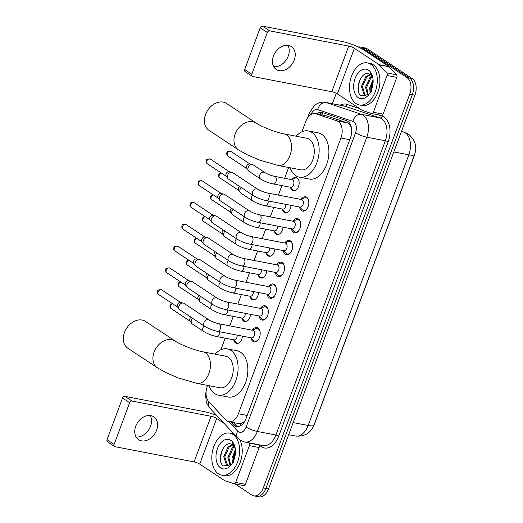 <?xml version="1.0" encoding="UTF-8"?>
<svg xmlns="http://www.w3.org/2000/svg" width="523" height="523" viewBox="0 0 523 523"><rect width="100%" height="100%" fill="white"/><g stroke="black" fill="none" stroke-linecap="round" stroke-linejoin="round"><path stroke-width="0.78" d="M292.076 179.454A6.851 4.341 100.9 0 1 295.998 177.421A6.851 4.341 100.9 0 1 297.044 177.853A6.851 4.341 100.9 0 1 298.764 185.828A6.851 4.341 100.9 0 1 293.41 190.875A6.851 4.341 100.9 0 1 292.364 190.444A6.851 4.341 100.9 0 1 290.52 187.528M291.036 205.369A6.851 4.341 100.9 0 1 285.303 212.671A6.851 4.341 100.9 0 1 284.257 212.24A6.851 4.341 100.9 0 1 282.413 209.324M282.93 227.165A6.851 4.341 100.9 0 1 277.197 234.467A6.851 4.341 100.9 0 1 276.151 234.029A6.851 4.341 100.9 0 1 274.307 231.12M274.823 248.961A6.851 4.341 100.9 0 1 269.09 256.257A6.851 4.341 100.9 0 1 268.044 255.825A6.851 4.341 100.9 0 1 266.2 252.916M266.717 270.757A6.851 4.341 100.9 0 1 260.984 278.053A6.851 4.341 100.9 0 1 259.938 277.621A6.851 4.341 100.9 0 1 258.094 274.712M258.61 292.547A6.851 4.341 100.9 0 1 252.884 299.849A6.851 4.341 100.9 0 1 251.838 299.418A6.851 4.341 100.9 0 1 249.987 296.502M250.504 314.343A6.851 4.341 100.9 0 1 244.777 321.645A6.851 4.341 100.9 0 1 243.731 321.214A6.851 4.341 100.9 0 1 241.888 318.298M242.404 336.139A6.851 4.341 100.9 0 1 236.671 343.441A6.851 4.341 100.9 0 1 235.625 343.003A6.851 4.341 100.9 0 1 233.781 340.094M300.98 199.44A7.289 4.615 100.9 0 1 305.478 196.805A7.289 4.615 100.9 0 1 306.589 197.269A7.289 4.615 100.9 0 1 308.42 205.748A7.289 4.615 100.9 0 1 302.719 211.115A7.289 4.615 100.9 0 1 301.608 210.658A7.289 4.615 100.9 0 1 299.522 207.003M292.873 221.229A7.289 4.615 100.9 0 1 297.371 218.601A7.289 4.615 100.9 0 1 298.483 219.059A7.289 4.615 100.9 0 1 300.313 227.544A7.289 4.615 100.9 0 1 294.619 232.912A7.289 4.615 100.9 0 1 293.508 232.454A7.289 4.615 100.9 0 1 291.416 228.799M284.774 243.025A7.289 4.615 100.9 0 1 289.265 240.397A7.289 4.615 100.9 0 1 290.383 240.855A7.289 4.615 100.9 0 1 292.207 249.34A7.289 4.615 100.9 0 1 286.512 254.708A7.289 4.615 100.9 0 1 285.401 254.25A7.289 4.615 100.9 0 1 283.316 250.595M276.667 264.821A7.289 4.615 100.9 0 1 281.165 262.193A7.289 4.615 100.9 0 1 282.276 262.651A7.289 4.615 100.9 0 1 284.1 271.136A7.289 4.615 100.9 0 1 278.406 276.504A7.289 4.615 100.9 0 1 277.295 276.039A7.289 4.615 100.9 0 1 275.209 272.391M268.561 286.617A7.289 4.615 100.9 0 1 273.058 283.982A7.289 4.615 100.9 0 1 274.17 284.447A7.289 4.615 100.9 0 1 275.994 292.926A7.289 4.615 100.9 0 1 270.299 298.3A7.289 4.615 100.9 0 1 269.188 297.835A7.289 4.615 100.9 0 1 267.103 294.188M260.454 308.413A7.289 4.615 100.9 0 1 264.952 305.778A7.289 4.615 100.9 0 1 266.063 306.243A7.289 4.615 100.9 0 1 267.894 314.722A7.289 4.615 100.9 0 1 262.193 320.096A7.289 4.615 100.9 0 1 261.082 319.631A7.289 4.615 100.9 0 1 258.996 315.977M252.348 330.209A7.289 4.615 100.9 0 1 256.845 327.575A7.289 4.615 100.9 0 1 257.957 328.032A7.289 4.615 100.9 0 1 259.787 336.518A7.289 4.615 100.9 0 1 254.086 341.885A7.289 4.615 100.9 0 1 252.975 341.427A7.289 4.615 100.9 0 1 250.89 337.773M207.598 385.425L207.291 386.249A12.846 8.139 -79.1 0 0 208.84 401.762L225.72 419.871A12.846 8.139 -79.1 0 0 226.884 420.871A12.846 8.139 -79.1 0 0 228.845 421.682A12.846 8.139 -79.1 0 0 238.377 413.778L340.937 138.013A12.846 8.139 -79.1 0 0 336.923 120.859L315.912 113.851A12.846 8.139 -79.1 0 0 315.251 113.681A12.846 8.139 -79.1 0 0 305.72 121.584L301.921 131.796M351.776 130.547L351.136 127.514C350.534 125.102 349.318 123.559 347.494 122.898L326.489 115.89L315.251 113.681M228.845 421.682L239.083 423.65L241.051 423.512L243.221 422.453A4.282 2.713 -79.1 0 0 244.274 422.113M244.967 420.956A12.846 8.139 100.9 0 1 243.221 422.453M313.983 425.042A11.558 7.322 -79.1 0 0 314.807 423.179L414.294 155.664A11.558 7.322 -79.1 0 0 414.987 153.304M288.657 167.478L284.636 178.284M281.91 185.606L278.386 195.086M273.804 207.402L270.28 216.882M265.697 229.198L262.173 238.678M257.597 250.994L254.067 260.474M249.491 272.79L245.967 282.263M241.384 294.58L237.86 304.059M233.278 316.376L229.754 325.855M225.171 338.172L220.869 349.743M358.248 46.965A12.846 8.139 100.9 0 1 360.079 46.992A12.846 8.139 100.9 0 1 362.04 47.802L407.031 77.633L409.633 78.13A12.846 8.139 100.9 0 1 412.346 94.643L265.893 488.443A12.846 8.139 100.9 0 1 256.362 496.347A12.846 8.139 100.9 0 0 265.893 488.443L412.346 94.643A12.846 8.139 100.9 0 0 409.633 78.13L364.642 48.306L409.633 78.13L412.235 78.633A12.846 8.139 100.9 0 1 414.955 95.147L268.502 488.946A12.846 8.139 100.9 0 1 258.963 496.85L253.76 495.85A12.846 8.139 100.9 0 1 251.798 495.039L235.089 483.958M360.079 46.992L362.681 47.495A12.846 8.139 100.9 0 1 364.642 48.306A12.846 8.139 100.9 0 0 362.681 47.495L365.289 47.992A12.846 8.139 100.9 0 1 367.244 48.809L412.235 78.633M230.839 422.061L233.35 424.754A12.846 8.139 -79.1 0 0 234.513 425.748A12.846 8.139 -79.1 0 0 236.474 426.559A12.846 8.139 -79.1 0 0 246.006 418.655L350.469 137.771A12.846 8.139 -79.1 0 0 346.455 120.617L322.292 112.556A12.846 8.139 -79.1 0 0 321.632 112.386A12.846 8.139 -79.1 0 0 316.454 113.909M237.808 426.644A12.846 8.139 100.9 0 1 237.115 426.252A12.846 8.139 100.9 0 1 235.951 425.251L233.441 422.564M407.031 77.633A12.846 8.139 100.9 0 1 409.744 94.14L263.291 487.946A12.846 8.139 100.9 0 1 253.76 495.85M332.393 103.711L336.269 93.29M319.056 114.406A12.846 8.139 100.9 0 1 323.011 112.798M233.036 434.469A21.41 13.559 100.9 0 1 238.403 459.39A21.41 13.559 100.9 0 1 221.674 475.159A21.41 13.559 100.9 0 1 218.405 473.805A21.41 13.559 100.9 0 1 213.038 448.884A21.41 13.559 100.9 0 1 229.767 433.116A21.41 13.559 100.9 0 1 233.036 434.469M239.854 439.935A21.41 13.559 100.9 0 1 239.521 464.084A21.41 13.559 100.9 0 1 224.275 475.662L221.674 475.159M235.252 448.616A10.702 6.779 100.9 0 0 232.63 444.929A10.702 6.779 100.9 0 0 232.552 444.877C224.066 438.49 215.568 461.044 223.426 465.928L231.009 464.757M220.601 467.908A14.984 9.492 100.9 0 1 217.431 448.642A14.984 9.492 100.9 0 1 230.839 440.366A14.984 9.492 100.9 0 1 234.977 447.152A14.984 9.492 100.9 0 1 231.722 464.058A14.984 9.492 100.9 0 1 220.601 467.908M232.807 445.047L229.126 447.113L224.779 456.814L227.387 464.999L228.348 465.503M232.369 444.753L228.093 446.91L223.746 456.618L226.354 464.797L227.825 465.444L231.349 464.398M234.474 446.923L233.258 447.91L228.911 457.612L230.597 464.908M234.082 446.335L232.225 447.708L227.878 457.409L230.009 465.195M235.527 450.238L233.101 457.802A10.702 6.779 100.9 0 1 235.422 450.296M233.101 457.802L233.134 461.652M235.37 449.584L232.009 458.207L232.428 462.96M233.559 460.75A14.984 9.492 100.9 0 1 235.455 450.911M233.559 462.293L235.265 451.009M235.069 447.57L232.33 442.543L235.141 447.93M229.767 433.116L232.369 433.613A21.41 13.559 100.9 0 1 234.121 434.149M235.442 450.591L233.16 457.259M222.491 449.283L220.543 456.782L220.883 461.783M150.238 415.55A13.703 10.251 -56.5 0 1 150.559 426.252A13.703 10.251 -56.5 0 1 136.065 436.934M135.745 426.232A13.703 10.251 123.5 0 0 138.582 439.653A13.703 10.251 123.5 0 0 156.567 430.239A13.703 10.251 123.5 0 0 153.729 416.811A13.703 10.251 123.5 0 0 135.745 426.232M258.63 444.694L258.872 444.962A2.138 1.353 100.9 0 1 259.133 447.544L249.373 445.668L235.69 482.448L245.45 484.331A2.138 1.353 100.9 0 1 243.862 485.645A2.138 1.353 100.9 0 1 243.751 485.619L234.212 483.782M259.133 447.544L245.45 484.331M216.744 415.504A17.128 3.386 20.4 0 0 203.957 411.568L124.892 396.349L131.999 401.056L211.057 416.282A4.282 0.843 -159.6 0 1 216.679 418.478L224.092 423.395M114.57 446.511L107.47 441.798A2.138 1.602 -56.5 0 1 107.025 439.699L114.132 444.413A2.138 1.602 123.5 0 0 114.57 446.511A2.138 1.602 123.5 0 0 115.021 446.688L194.085 461.914A4.282 0.843 -159.6 0 1 199.708 464.11L224.472 480.526A2.138 1.353 -79.1 0 0 224.687 480.63L233.99 483.736A2.138 1.353 -79.1 0 0 234.101 483.768A2.138 1.353 -79.1 0 0 235.69 482.448M131.999 401.056A2.138 1.602 123.5 0 0 129.639 402.71L122.532 398.003L107.025 439.699M122.532 398.003A2.138 1.602 -56.5 0 1 124.892 396.349M129.639 402.71L114.132 444.413M249.373 445.668A2.138 1.353 -79.1 0 0 249.111 443.079L248.87 442.818M370.709 64.27A21.41 13.559 100.9 0 1 376.076 89.191A21.41 13.559 100.9 0 1 359.347 104.966A21.41 13.559 100.9 0 1 356.078 103.613A21.41 13.559 100.9 0 1 350.711 78.692A21.41 13.559 100.9 0 1 367.44 62.917A21.41 13.559 100.9 0 1 370.709 64.27M367.44 62.917L370.049 63.42A21.41 13.559 100.9 0 1 373.311 64.774A21.41 13.559 100.9 0 1 378.678 89.695A21.41 13.559 100.9 0 1 361.949 105.463L359.347 104.966M372.925 78.417A10.702 6.779 100.9 0 0 370.304 74.73A10.702 6.779 100.9 0 0 370.225 74.678C361.746 68.291 353.247 90.845 361.099 95.729L368.689 94.558M358.275 97.709A14.984 9.492 100.9 0 1 355.104 78.443A14.984 9.492 100.9 0 1 368.512 70.174A14.984 9.492 100.9 0 1 372.651 76.953A14.984 9.492 100.9 0 1 369.395 93.865A14.984 9.492 100.9 0 1 358.275 97.709M370.48 74.854L366.8 76.914L362.452 86.615L365.067 94.8L366.022 95.31M370.042 74.56L365.767 76.718L361.419 86.419L364.034 94.604L365.499 95.245L369.029 94.205M372.147 76.731L370.931 77.711L366.59 87.413L368.27 94.709M371.755 76.136L369.898 77.515L365.557 87.217L367.682 94.996M373.206 80.045L370.781 87.603A10.702 6.779 100.9 0 1 373.102 80.104M370.781 87.603L370.814 91.453M373.043 79.385L369.689 88.008L370.101 92.761M371.232 90.551A14.984 9.492 100.9 0 1 373.128 80.712M371.232 92.094L372.938 80.81M372.742 77.378L370.009 72.344L372.814 77.737M373.115 80.392L370.833 87.066M360.17 79.084L358.216 86.589L358.556 91.584M145.564 321.429A16.056 12.016 123.5 0 0 124.487 332.465A16.056 12.016 123.5 0 0 127.821 348.194L157.416 367.819A16.056 12.016 -56.5 0 1 154.089 352.084A16.056 12.016 -56.5 0 1 175.159 341.048L145.564 321.429M203.055 351.848A16.056 10.172 -79.1 0 1 205.506 352.862A16.056 10.172 -79.1 0 1 208.899 373.5A16.056 10.172 -79.1 0 1 196.981 383.379L219.758 387.765A16.056 10.172 -79.1 0 0 232.31 375.939A16.056 10.172 -79.1 0 0 228.283 357.248A16.056 10.172 -79.1 0 0 225.831 356.228L203.055 351.848C195.334 350.587 179.768 344.389 175.159 341.048M215.116 354.169A23.548 14.919 100.9 0 1 227.25 348.874A23.548 14.919 100.9 0 1 230.839 350.358A23.548 14.919 100.9 0 1 236.749 377.776A23.548 14.919 100.9 0 1 218.339 395.12A23.548 14.919 100.9 0 1 214.75 393.636A23.548 14.919 100.9 0 1 209.043 385.699M227.25 348.874L237.011 350.75A23.548 14.919 100.9 0 1 240.6 352.24A23.548 14.919 100.9 0 1 246.51 379.652A23.548 14.919 100.9 0 1 228.1 397.003L218.339 395.12M226.616 103.482A16.056 12.016 123.5 0 0 205.546 114.511A16.056 12.016 123.5 0 0 208.873 130.247L238.468 149.872A16.056 12.016 -56.5 0 1 235.141 134.136A16.056 12.016 -56.5 0 1 256.218 123.101L226.616 103.482M284.107 133.895A16.056 10.172 -79.1 0 1 286.558 134.914A16.056 10.172 -79.1 0 1 289.951 155.553A16.056 10.172 -79.1 0 1 278.04 165.431L300.81 169.818A16.056 10.172 -79.1 0 0 313.362 157.985A16.056 10.172 -79.1 0 0 309.335 139.295A16.056 10.172 -79.1 0 0 306.883 138.281L284.107 133.895C276.386 132.639 260.82 126.442 256.218 123.101M296.168 136.222A23.548 14.919 100.9 0 1 308.302 130.927A23.548 14.919 100.9 0 1 311.898 132.411A23.548 14.919 100.9 0 1 317.801 159.829A23.548 14.919 100.9 0 1 299.398 177.173A23.548 14.919 100.9 0 1 295.802 175.689A23.548 14.919 100.9 0 1 290.095 167.752M308.302 130.927L318.062 132.803A23.548 14.919 100.9 0 1 321.658 134.293A23.548 14.919 100.9 0 1 327.561 161.705A23.548 14.919 100.9 0 1 309.158 179.056L299.398 177.173M250.975 337.793L253.374 340.296A6.42 4.066 -79.1 0 0 253.923 340.754A6.42 4.066 -79.1 0 0 254.904 341.166A6.42 4.066 -79.1 0 0 258.591 339.244M260.049 331.7A6.42 4.066 -79.1 0 0 258.316 328.954A6.42 4.066 -79.1 0 0 257.336 328.549A6.42 4.066 -79.1 0 0 255.59 328.784L252.432 330.222M251.485 337.891A3.851 2.438 -79.1 0 0 254.498 335.047A3.851 2.438 -79.1 0 0 253.531 330.562A3.851 2.438 -79.1 0 0 252.942 330.32L218.843 323.757A3.851 2.438 -79.1 0 1 219.431 323.999A3.851 2.438 -79.1 0 1 220.327 328.725A3.851 2.438 -79.1 0 1 217.385 331.321L251.485 337.891M209.004 319.932A3.851 2.883 -56.5 0 0 204.035 322.358A3.851 2.883 -56.5 0 0 203.944 322.58A3.851 2.883 -56.5 0 0 204.741 326.359L179.788 309.812A3.851 2.883 -56.5 0 1 179.193 309.23A3.851 2.883 -56.5 0 1 178.984 306.033A3.851 2.883 -56.5 0 1 183.233 303.059A3.851 2.883 -56.5 0 1 183.279 303.065A3.851 2.883 -56.5 0 1 184.044 303.386L209.004 319.932C211.776 321.599 215.058 322.874 218.843 323.757M179.193 309.23L177.585 306.929A2.785 2.085 -56.5 0 1 177.434 304.621A2.785 2.085 -56.5 0 1 180.5 302.471A2.785 2.085 -56.5 0 1 180.533 302.477A2.785 2.085 -56.5 0 1 180.566 302.49M259.081 315.997L261.48 318.5A6.42 4.066 -79.1 0 0 262.03 318.965A6.42 4.066 -79.1 0 0 263.01 319.37A6.42 4.066 -79.1 0 0 266.697 317.454M268.149 309.904A6.42 4.066 -79.1 0 0 266.416 307.158A6.42 4.066 -79.1 0 0 265.436 306.753A6.42 4.066 -79.1 0 0 263.697 306.994L260.532 308.426M259.591 316.095A3.851 2.438 -79.1 0 0 262.605 313.257A3.851 2.438 -79.1 0 0 261.637 308.766A3.851 2.438 -79.1 0 0 261.049 308.524L226.949 301.961A3.851 2.438 -79.1 0 1 227.538 302.202A3.851 2.438 -79.1 0 1 228.433 306.929A3.851 2.438 -79.1 0 1 225.491 309.524L259.591 316.095M217.11 298.136A3.851 2.883 -56.5 0 0 212.135 300.568A3.851 2.883 -56.5 0 0 212.05 300.784A3.851 2.883 -56.5 0 0 212.848 304.563L187.888 288.016A3.851 2.883 -56.5 0 1 187.299 287.434A3.851 2.883 -56.5 0 1 187.09 284.237A3.851 2.883 -56.5 0 1 191.34 281.263A3.851 2.883 -56.5 0 1 191.385 281.276A3.851 2.883 -56.5 0 1 192.15 281.59L217.11 298.136C219.882 299.803 223.164 301.078 226.949 301.961M187.299 287.434L185.685 285.133A2.785 2.085 -56.5 0 1 185.534 282.825A2.785 2.085 -56.5 0 1 188.6 280.674A2.785 2.085 -56.5 0 1 188.64 280.688A2.785 2.085 -56.5 0 1 188.672 280.694M267.181 294.201L269.587 296.704A6.42 4.066 -79.1 0 0 270.136 297.169A6.42 4.066 -79.1 0 0 271.117 297.574A6.42 4.066 -79.1 0 0 274.804 295.658M276.255 288.108A6.42 4.066 -79.1 0 0 274.523 285.368A6.42 4.066 -79.1 0 0 273.542 284.957A6.42 4.066 -79.1 0 0 271.803 285.198L268.639 286.63M267.698 294.299A3.851 2.438 -79.1 0 0 270.705 291.461A3.851 2.438 -79.1 0 0 269.744 286.977A3.851 2.438 -79.1 0 0 269.155 286.728L235.056 280.165A3.851 2.438 -79.1 0 1 235.644 280.406A3.851 2.438 -79.1 0 1 236.533 285.14A3.851 2.438 -79.1 0 1 233.598 287.735L267.698 294.299M225.21 276.347A3.851 2.883 -56.5 0 0 220.242 278.772A3.851 2.883 -56.5 0 0 220.157 278.994A3.851 2.883 -56.5 0 0 220.954 282.766L195.994 266.22A3.851 2.883 -56.5 0 1 195.406 265.645A3.851 2.883 -56.5 0 1 195.197 262.448A3.851 2.883 -56.5 0 1 199.44 259.467A3.851 2.883 -56.5 0 1 199.492 259.48A3.851 2.883 -56.5 0 1 200.257 259.8L225.21 276.347C227.989 278.007 231.264 279.282 235.056 280.165M195.406 265.645L193.791 263.344A2.785 2.085 -56.5 0 1 193.641 261.036A2.785 2.085 -56.5 0 1 196.707 258.885A2.785 2.085 -56.5 0 1 196.746 258.892A2.785 2.085 -56.5 0 1 196.779 258.898M275.288 272.405L277.693 274.908A6.42 4.066 -79.1 0 0 278.243 275.373A6.42 4.066 -79.1 0 0 279.223 275.778A6.42 4.066 -79.1 0 0 282.91 273.862M284.362 266.312A6.42 4.066 -79.1 0 0 282.629 263.572A6.42 4.066 -79.1 0 0 281.649 263.167A6.42 4.066 -79.1 0 0 279.91 263.402L276.745 264.834M275.804 272.503A3.851 2.438 -79.1 0 0 278.811 269.665A3.851 2.438 -79.1 0 0 277.85 265.181A3.851 2.438 -79.1 0 0 277.262 264.939L243.162 258.369A3.851 2.438 -79.1 0 1 243.751 258.61A3.851 2.438 -79.1 0 1 244.64 263.344A3.851 2.438 -79.1 0 1 241.704 265.939L275.804 272.503M233.317 254.551A3.851 2.883 -56.5 0 0 228.348 256.976A3.851 2.883 -56.5 0 0 228.263 257.198A3.851 2.883 -56.5 0 0 229.061 260.97L204.101 244.424A3.851 2.883 -56.5 0 1 203.512 243.849A3.851 2.883 -56.5 0 1 203.303 240.652A3.851 2.883 -56.5 0 1 207.546 237.677A3.851 2.883 -56.5 0 1 207.598 237.684A3.851 2.883 -56.5 0 1 208.363 238.004L233.317 254.551C236.089 256.211 239.371 257.486 243.162 258.369M203.512 243.849L201.898 241.548A2.785 2.085 -56.5 0 1 201.747 239.24A2.785 2.085 -56.5 0 1 204.813 237.089A2.785 2.085 -56.5 0 1 204.853 237.096A2.785 2.085 -56.5 0 1 204.885 237.102M283.394 250.609L285.8 253.119A6.42 4.066 -79.1 0 0 286.343 253.577A6.42 4.066 -79.1 0 0 287.323 253.982A6.42 4.066 -79.1 0 0 291.017 252.066M292.468 244.522A6.42 4.066 -79.1 0 0 290.736 241.776A6.42 4.066 -79.1 0 0 289.755 241.371A6.42 4.066 -79.1 0 0 288.016 241.606L284.852 243.045M283.904 250.707A3.851 2.438 -79.1 0 0 286.918 247.869A3.851 2.438 -79.1 0 0 285.95 243.385A3.851 2.438 -79.1 0 0 285.362 243.143L251.269 236.573A3.851 2.438 -79.1 0 1 251.857 236.821A3.851 2.438 -79.1 0 1 252.746 241.548A3.851 2.438 -79.1 0 1 249.811 244.143L283.904 250.707M241.423 232.755A3.851 2.883 -56.5 0 0 236.455 235.18A3.851 2.883 -56.5 0 0 236.363 235.402A3.851 2.883 -56.5 0 0 237.167 239.181L212.207 222.635A3.851 2.883 -56.5 0 1 211.619 222.053A3.851 2.883 -56.5 0 1 211.41 218.856A3.851 2.883 -56.5 0 1 215.653 215.881A3.851 2.883 -56.5 0 1 215.705 215.888A3.851 2.883 -56.5 0 1 216.463 216.208L241.423 232.755C244.195 234.422 247.477 235.69 251.269 236.573M211.619 222.053L210.004 219.752A2.785 2.085 -56.5 0 1 209.854 217.444A2.785 2.085 -56.5 0 1 212.92 215.293A2.785 2.085 -56.5 0 1 212.953 215.299A2.785 2.085 -56.5 0 1 212.992 215.306M291.501 228.819L293.9 231.323A6.42 4.066 -79.1 0 0 294.449 231.781A6.42 4.066 -79.1 0 0 295.43 232.192A6.42 4.066 -79.1 0 0 299.117 230.27M300.575 222.726A6.42 4.066 -79.1 0 0 298.842 219.98A6.42 4.066 -79.1 0 0 297.862 219.575A6.42 4.066 -79.1 0 0 296.116 219.81L292.958 221.249M292.011 228.917A3.851 2.438 -79.1 0 0 295.024 226.073A3.851 2.438 -79.1 0 0 294.057 221.589A3.851 2.438 -79.1 0 0 293.468 221.347L259.369 214.783A3.851 2.438 -79.1 0 1 259.957 215.025A3.851 2.438 -79.1 0 1 260.853 219.752A3.851 2.438 -79.1 0 1 257.911 222.347L292.011 228.917M249.53 210.959A3.851 2.883 -56.5 0 0 244.561 213.384A3.851 2.883 -56.5 0 0 244.47 213.606A3.851 2.883 -56.5 0 0 245.267 217.385L220.314 200.839A3.851 2.883 -56.5 0 1 219.719 200.257A3.851 2.883 -56.5 0 1 219.516 197.06A3.851 2.883 -56.5 0 1 223.759 194.085A3.851 2.883 -56.5 0 1 223.805 194.092A3.851 2.883 -56.5 0 1 224.57 194.412L249.53 210.959C252.302 212.626 255.584 213.9 259.369 214.783M219.719 200.257L218.111 197.956A2.785 2.085 -56.5 0 1 217.96 195.648A2.785 2.085 -56.5 0 1 221.026 193.497A2.785 2.085 -56.5 0 1 221.059 193.503A2.785 2.085 -56.5 0 1 221.098 193.517M299.607 207.023L302.006 209.527A6.42 4.066 -79.1 0 0 302.556 209.991A6.42 4.066 -79.1 0 0 303.536 210.396A6.42 4.066 -79.1 0 0 307.223 208.481M308.681 200.93A6.42 4.066 -79.1 0 0 306.949 198.184A6.42 4.066 -79.1 0 0 305.968 197.779A6.42 4.066 -79.1 0 0 304.223 198.021L301.065 199.453M300.117 207.121A3.851 2.438 -79.1 0 0 303.131 204.284A3.851 2.438 -79.1 0 0 302.163 199.793A3.851 2.438 -79.1 0 0 301.575 199.551L267.475 192.987A3.851 2.438 -79.1 0 1 268.064 193.229A3.851 2.438 -79.1 0 1 268.959 197.956A3.851 2.438 -79.1 0 1 266.017 200.551L300.117 207.121M257.636 189.163A3.851 2.883 -56.5 0 0 252.668 191.595A3.851 2.883 -56.5 0 0 252.576 191.81A3.851 2.883 -56.5 0 0 253.374 195.589L228.42 179.043A3.851 2.883 -56.5 0 1 227.825 178.461A3.851 2.883 -56.5 0 1 227.616 175.264A3.851 2.883 -56.5 0 1 231.866 172.289A3.851 2.883 -56.5 0 1 231.911 172.302A3.851 2.883 -56.5 0 1 232.676 172.616L257.636 189.163C260.408 190.83 263.69 192.104 267.475 192.987M227.825 178.461L226.217 176.159A2.785 2.085 -56.5 0 1 226.067 173.852A2.785 2.085 -56.5 0 1 229.133 171.701A2.785 2.085 -56.5 0 1 229.166 171.714A2.785 2.085 -56.5 0 1 229.198 171.721M233.467 339.773L235.873 342.277A6.42 4.066 -79.1 0 0 236.422 342.735A6.42 4.066 -79.1 0 0 237.403 343.147A6.42 4.066 -79.1 0 0 238.841 343.029M204.12 325.947A3.851 2.883 -56.5 0 0 203.061 327.522A3.851 2.883 -56.5 0 0 202.97 327.744A3.851 2.883 -56.5 0 0 203.767 331.523C207.513 333.805 211.723 335.459 216.411 336.485L233.984 339.872A3.851 2.438 -79.1 0 0 237.207 335.138M203.767 331.523L192.261 323.894A3.851 2.883 -56.5 0 1 191.673 323.312A3.851 2.883 -56.5 0 1 191.464 320.115A3.851 2.883 -56.5 0 1 192.614 318.317M191.673 323.312L190.058 321.011A2.785 2.085 -56.5 0 1 189.908 318.703A2.785 2.085 -56.5 0 1 190.947 317.213M241.574 317.977L243.98 320.481A6.42 4.066 -79.1 0 0 244.529 320.945A6.42 4.066 -79.1 0 0 245.509 321.351A6.42 4.066 -79.1 0 0 246.941 321.233M212.227 304.151A3.851 2.883 -56.5 0 0 211.161 305.726A3.851 2.883 -56.5 0 0 211.076 305.948A3.851 2.883 -56.5 0 0 211.874 309.727C215.613 312.009 219.83 313.669 224.517 314.689L242.09 318.076A3.851 2.438 -79.1 0 0 245.313 313.342M211.874 309.727L200.368 302.098A3.851 2.883 -56.5 0 1 199.773 301.516A3.851 2.883 -56.5 0 1 199.57 298.319A3.851 2.883 -56.5 0 1 200.721 296.521M199.773 301.516L198.165 299.215A2.785 2.085 -56.5 0 1 198.014 296.907A2.785 2.085 -56.5 0 1 199.054 295.417M249.68 296.181L252.086 298.685A6.42 4.066 -79.1 0 0 252.635 299.149A6.42 4.066 -79.1 0 0 253.609 299.555A6.42 4.066 -79.1 0 0 255.047 299.437M220.333 282.355A3.851 2.883 -56.5 0 0 219.268 283.937A3.851 2.883 -56.5 0 0 219.183 284.152A3.851 2.883 -56.5 0 0 219.98 287.931C223.72 290.219 227.936 291.873 232.624 292.893L250.197 296.28A3.851 2.438 -79.1 0 0 253.42 291.553M219.98 287.931L208.474 280.302A3.851 2.883 -56.5 0 1 207.879 279.72A3.851 2.883 -56.5 0 1 207.67 276.523A3.851 2.883 -56.5 0 1 208.827 274.725M207.879 279.72L206.271 277.419A2.785 2.085 -56.5 0 1 206.121 275.111A2.785 2.085 -56.5 0 1 207.16 273.621M257.787 274.385L260.192 276.889A6.42 4.066 -79.1 0 0 260.735 277.353A6.42 4.066 -79.1 0 0 261.716 277.759A6.42 4.066 -79.1 0 0 263.154 277.641M228.44 260.559A3.851 2.883 -56.5 0 0 227.374 262.141A3.851 2.883 -56.5 0 0 227.289 262.363A3.851 2.883 -56.5 0 0 228.087 266.135C231.826 268.423 236.043 270.077 240.73 271.104L258.297 274.483A3.851 2.438 -79.1 0 0 261.526 269.757M228.087 266.135L216.574 258.506A3.851 2.883 -56.5 0 1 215.986 257.931A3.851 2.883 -56.5 0 1 215.777 254.734A3.851 2.883 -56.5 0 1 216.927 252.929M215.986 257.931L214.371 255.629A2.785 2.085 -56.5 0 1 214.221 253.315A2.785 2.085 -56.5 0 1 215.26 251.825M265.893 252.589L268.292 255.1A6.42 4.066 -79.1 0 0 268.842 255.557A6.42 4.066 -79.1 0 0 269.822 255.963A6.42 4.066 -79.1 0 0 271.26 255.845M236.546 238.769A3.851 2.883 -56.5 0 0 235.481 240.345A3.851 2.883 -56.5 0 0 235.389 240.567A3.851 2.883 -56.5 0 0 236.193 244.339C239.933 246.627 244.149 248.281 248.837 249.308L266.403 252.687A3.851 2.438 -79.1 0 0 269.633 247.961M236.193 244.339L224.681 236.71A3.851 2.883 -56.5 0 1 224.092 236.135A3.851 2.883 -56.5 0 1 223.883 232.938A3.851 2.883 -56.5 0 1 225.034 231.14M224.092 236.135L222.478 233.833A2.785 2.085 -56.5 0 1 222.327 231.526A2.785 2.085 -56.5 0 1 223.367 230.028M274 230.793L276.399 233.304A6.42 4.066 -79.1 0 0 276.948 233.761A6.42 4.066 -79.1 0 0 277.929 234.167A6.42 4.066 -79.1 0 0 279.367 234.056M244.646 216.973A3.851 2.883 -56.5 0 0 243.587 218.549A3.851 2.883 -56.5 0 0 243.496 218.771A3.851 2.883 -56.5 0 0 244.293 222.55C248.039 224.831 252.249 226.485 256.943 227.512L274.51 230.898A3.851 2.438 -79.1 0 0 277.739 226.165M244.293 222.55L232.787 214.92A3.851 2.883 -56.5 0 1 232.199 214.338A3.851 2.883 -56.5 0 1 231.99 211.142A3.851 2.883 -56.5 0 1 233.14 209.344M232.199 214.338L230.584 212.037A2.785 2.085 -56.5 0 1 230.434 209.73A2.785 2.085 -56.5 0 1 231.473 208.239M282.1 209.004L284.505 211.508A6.42 4.066 -79.1 0 0 285.055 211.972A6.42 4.066 -79.1 0 0 286.035 212.377A6.42 4.066 -79.1 0 0 287.473 212.26M252.753 195.177A3.851 2.883 -56.5 0 0 251.694 196.753A3.851 2.883 -56.5 0 0 251.602 196.975A3.851 2.883 -56.5 0 0 252.4 200.754C256.139 203.035 260.356 204.696 265.043 205.716L282.616 209.102A3.851 2.438 -79.1 0 0 285.839 204.369M252.4 200.754L240.894 193.124A3.851 2.883 -56.5 0 1 240.305 192.542A3.851 2.883 -56.5 0 1 240.096 189.346A3.851 2.883 -56.5 0 1 241.247 187.548M240.305 192.542L238.691 190.241A2.785 2.085 -56.5 0 1 238.54 187.934A2.785 2.085 -56.5 0 1 239.58 186.443M290.206 187.208L292.612 189.712A6.42 4.066 -79.1 0 0 293.161 190.176A6.42 4.066 -79.1 0 0 294.142 190.581A6.42 4.066 -79.1 0 0 295.573 190.464M297.862 178.611A6.42 4.066 -79.1 0 0 297.548 178.369A6.42 4.066 -79.1 0 0 296.567 177.964A6.42 4.066 -79.1 0 0 294.828 178.206L291.664 179.637M290.723 187.306A3.851 2.438 -79.1 0 0 293.73 184.469A3.851 2.438 -79.1 0 0 292.769 179.984A3.851 2.438 -79.1 0 0 292.18 179.735L274.608 176.356A3.851 2.438 -79.1 0 1 275.196 176.597A3.851 2.438 -79.1 0 1 276.092 181.324A3.851 2.438 -79.1 0 1 273.15 183.919L290.723 187.306M264.769 172.531A3.851 2.883 -56.5 0 0 259.794 174.963A3.851 2.883 -56.5 0 0 259.709 175.179A3.851 2.883 -56.5 0 0 260.506 178.958L249 171.328A3.851 2.883 -56.5 0 1 248.405 170.746A3.851 2.883 -56.5 0 1 248.203 167.55A3.851 2.883 -56.5 0 1 252.446 164.575A3.851 2.883 -56.5 0 1 252.491 164.588A3.851 2.883 -56.5 0 1 253.256 164.902L264.769 172.531C267.541 174.198 270.822 175.473 274.608 176.356M248.405 170.746L246.797 168.445A2.785 2.085 -56.5 0 1 246.647 166.137A2.785 2.085 -56.5 0 1 249.713 163.987A2.785 2.085 -56.5 0 1 249.746 163.993A2.785 2.085 -56.5 0 1 249.785 164.006M287.911 45.357A13.703 10.251 -56.5 0 1 288.232 56.059A13.703 10.251 -56.5 0 1 273.738 66.735M273.418 56.033A13.703 10.251 123.5 0 0 276.262 69.461A13.703 10.251 123.5 0 0 294.24 60.04A13.703 10.251 123.5 0 0 291.403 46.619A13.703 10.251 123.5 0 0 273.418 56.033M387.046 75.469A2.138 1.353 -79.1 0 0 386.785 72.88L379.312 64.865A2.138 1.353 -79.1 0 0 379.116 64.695L388.877 66.578A2.138 1.353 100.9 0 1 389.073 66.741L396.545 74.763A2.138 1.353 100.9 0 1 396.807 77.352L387.046 75.469L373.363 112.255L383.124 114.132A2.138 1.353 100.9 0 1 381.535 115.452A2.138 1.353 100.9 0 1 381.424 115.42L371.886 113.583M396.807 77.352L383.124 114.132M388.877 66.578L364.119 50.162A17.128 3.386 20.4 0 0 341.63 41.376L262.566 26.15L269.672 30.857L348.736 46.083A4.282 0.843 -159.6 0 1 354.359 48.279L379.116 64.695M252.249 76.312L245.143 71.605A2.138 1.602 -56.5 0 1 244.699 69.507L251.805 74.214A2.138 1.602 123.5 0 0 252.249 76.312A2.138 1.602 123.5 0 0 252.701 76.495L331.765 91.721A4.282 0.843 -159.6 0 1 337.387 93.918L362.145 110.333A2.138 1.353 -79.1 0 0 362.361 110.438L371.663 113.543A2.138 1.353 -79.1 0 0 371.775 113.569A2.138 1.353 -79.1 0 0 373.363 112.255M269.672 30.857A2.138 1.602 123.5 0 0 267.312 32.511L260.206 27.804L244.699 69.507M260.206 27.804A2.138 1.602 -56.5 0 1 262.566 26.15M267.312 32.511L251.805 74.214M351.299 127.089A12.846 9.904 108.5 0 0 351.136 127.514M241.051 423.512A12.846 9.022 137 0 0 240.449 425.84M323.253 112.876A12.846 9.904 108.5 0 0 321.822 114.942M247.189 415.471L238.377 413.778M326.489 115.89L315.912 113.851M347.494 122.898L336.923 120.859M349.75 139.706L340.937 138.013M401.533 131.227L408.358 134.078C415.255 139.811 417.328 146.636 414.576 154.547A14.984 2.961 -159.6 0 1 408.816 154.815A17.128 10.846 -79.1 0 0 405.201 132.803A17.128 10.846 -79.1 0 0 403.468 131.953L401.507 131.299M404.606 132.247A14.984 11.558 108.5 0 0 403.468 131.953L401.409 131.554M293.174 422.597L308.158 425.48A14.984 2.961 20.4 0 0 313.918 425.212C310.636 433.168 304.478 436.777 295.449 436.019A17.128 10.846 -79.1 0 0 308.158 425.48L408.816 154.815L393.832 151.932M414.955 95.147L409.744 94.14M268.502 488.946L263.291 487.946M367.244 48.809L362.04 47.802M228.871 421.682L237.684 431.135A8.564 5.426 -79.1 0 0 238.462 431.802A8.564 5.426 -79.1 0 0 246.124 427.075L355.562 132.803A8.564 5.426 -79.1 0 0 353.751 121.8A8.564 5.426 -79.1 0 0 352.881 121.375L317.696 109.634A8.564 5.426 -79.1 0 0 310.982 114.57M317.696 109.634A8.564 6.603 108.5 0 1 326.26 102.593L361.452 114.334A17.128 10.846 100.9 0 1 363.184 115.184A17.128 10.846 100.9 0 1 366.806 137.196L257.368 431.468A17.128 10.846 100.9 0 1 244.653 442.007L263.2 445.576A17.128 10.846 -79.1 0 0 275.909 435.038L385.346 140.772A17.128 10.846 -79.1 0 0 381.731 118.754A17.128 10.846 -79.1 0 0 379.999 117.904L344.807 106.162A17.128 10.846 -79.1 0 0 343.931 105.934L325.384 102.358A17.128 10.846 100.9 0 1 326.26 102.593L344.807 106.162A2.138 1.654 -71.5 0 0 346.952 104.404L359.53 108.601M378.057 114.779L382.136 116.145A19.266 12.206 100.9 0 1 388.158 141.87L278.72 436.136A2.138 0.425 20.4 0 0 275.909 435.038L257.368 431.468A8.564 1.693 -159.6 0 1 246.124 427.075M382.136 116.145A2.138 1.654 -71.5 0 1 379.999 117.904L361.452 114.334A8.564 6.603 108.5 0 0 352.881 121.375M278.72 436.136A19.266 12.206 100.9 0 1 261.48 446.773A19.266 12.206 100.9 0 1 259.735 445.282L259.31 444.831M340.068 105.188A19.266 12.206 100.9 0 1 346.952 104.404M355.562 132.803A8.564 1.693 -159.6 0 0 366.806 137.196L385.346 140.772A2.138 0.425 20.4 0 1 388.158 141.87M259.879 444.936A2.138 1.504 -43 0 1 259.735 445.282M310.773 114.7A8.564 1.693 -159.6 0 1 309.381 113.053L307.55 117.976M208.939 401.867A8.564 6.014 137 0 0 209.651 407.901L237.926 438.228A8.564 6.014 137 0 1 237.684 431.135M235.951 425.251L233.35 424.754M211.057 416.282L194.085 461.914M216.679 418.478L199.708 464.11M249.111 443.079L258.872 444.962M161.81 289.932C158.907 289.5 157.528 289.951 157.665 291.278C157.279 292.638 157.639 293.736 158.737 294.573A2.785 2.085 -56.5 0 1 158.155 291.841A2.785 2.085 -56.5 0 1 161.81 289.932L180.834 302.542M157.665 291.278A2.785 0.549 20.4 0 0 158.155 291.841M169.916 268.136C167.014 267.704 165.634 268.155 165.771 269.489C165.386 270.849 165.745 271.94 166.837 272.777A2.785 2.085 -56.5 0 1 166.262 270.051A2.785 2.085 -56.5 0 1 169.916 268.136L188.94 280.746M165.771 269.489A2.785 0.549 20.4 0 0 166.262 270.051M178.023 246.34C175.12 245.908 173.734 246.359 173.871 247.693C173.492 249.053 173.845 250.151 174.944 250.981A2.785 2.085 -56.5 0 1 174.368 248.255A2.785 2.085 -56.5 0 1 178.023 246.34L197.047 258.957M173.871 247.693A2.785 0.549 20.4 0 0 174.368 248.255M186.129 224.55C183.227 224.119 181.841 224.563 181.978 225.897C181.599 227.257 181.952 228.355 183.05 229.185A2.785 2.085 -56.5 0 1 182.475 226.459A2.785 2.085 -56.5 0 1 186.129 224.55L205.153 237.161M181.978 225.897A2.785 0.549 20.4 0 0 182.475 226.459M194.229 202.754C191.326 202.323 189.947 202.774 190.084 204.101C189.705 205.461 190.058 206.559 191.156 207.389A2.785 2.085 -56.5 0 1 190.581 204.663A2.785 2.085 -56.5 0 1 194.229 202.754L213.26 215.365M190.084 204.101A2.785 0.549 20.4 0 0 190.581 204.663M202.336 180.958C199.433 180.527 198.054 180.978 198.191 182.305C197.805 183.665 198.165 184.763 199.263 185.6A2.785 2.085 -56.5 0 1 198.681 182.867A2.785 2.085 -56.5 0 1 202.336 180.958L221.36 193.569M198.191 182.305A2.785 0.549 20.4 0 0 198.681 182.867M210.442 159.162C207.539 158.731 206.16 159.182 206.297 160.515C205.912 161.875 206.271 162.967 207.37 163.804A2.785 2.085 -56.5 0 1 206.788 161.077A2.785 2.085 -56.5 0 1 210.442 159.162L229.466 171.773M206.297 160.515A2.785 0.549 20.4 0 0 206.788 161.077M172.322 303.582L170.982 304.177L170.138 305.36C169.759 306.72 170.112 307.818 171.211 308.648A2.785 2.085 -56.5 0 1 170.635 305.922A2.785 2.085 -56.5 0 1 172.714 303.843M170.138 305.36A2.785 0.549 20.4 0 0 170.635 305.922M216.411 336.485A3.851 2.438 -79.1 0 0 219.353 333.89A3.851 2.438 -79.1 0 0 219.64 331.759M180.428 281.786L179.088 282.381L178.245 283.564C177.859 284.924 178.219 286.022 179.317 286.859A2.785 2.085 -56.5 0 1 178.735 284.126A2.785 2.085 -56.5 0 1 180.821 282.047M178.245 283.564A2.785 0.549 20.4 0 0 178.735 284.126M224.517 314.689A3.851 2.438 -79.1 0 0 227.459 312.094A3.851 2.438 -79.1 0 0 227.747 309.962M188.535 259.99L187.195 260.591L186.351 261.775C185.966 263.134 186.325 264.226 187.424 265.063A2.785 2.085 -56.5 0 1 186.842 262.337A2.785 2.085 -56.5 0 1 188.927 260.251M186.351 261.775A2.785 0.549 20.4 0 0 186.842 262.337M232.624 292.893A3.851 2.438 -79.1 0 0 235.559 290.298A3.851 2.438 -79.1 0 0 235.853 288.166M196.641 238.194L195.301 238.795L194.458 239.979C194.072 241.338 194.432 242.437 195.524 243.267A2.785 2.085 -56.5 0 1 194.948 240.541A2.785 2.085 -56.5 0 1 197.034 238.455M194.458 239.979A2.785 0.549 20.4 0 0 194.948 240.541M240.73 271.104A3.851 2.438 -79.1 0 0 243.666 268.508A3.851 2.438 -79.1 0 0 243.953 266.37M204.748 216.404L203.408 216.999L202.558 218.183C202.179 219.542 202.532 220.641 203.63 221.471A2.785 2.085 -56.5 0 1 203.055 218.745A2.785 2.085 -56.5 0 1 205.14 216.659M202.558 218.183A2.785 0.549 20.4 0 0 203.055 218.745M248.837 249.308A3.851 2.438 -79.1 0 0 251.772 246.712A3.851 2.438 -79.1 0 0 252.06 244.574M212.848 194.608L211.514 195.203L210.664 196.387C210.285 197.746 210.638 198.845 211.737 199.675A2.785 2.085 -56.5 0 1 211.161 196.949A2.785 2.085 -56.5 0 1 213.247 194.87M210.664 196.387A2.785 0.549 20.4 0 0 211.161 196.949M256.943 227.512A3.851 2.438 -79.1 0 0 259.879 224.916A3.851 2.438 -79.1 0 0 260.166 222.785M220.954 172.812L219.614 173.407L218.771 174.59C218.392 175.95 218.745 177.049 219.843 177.885A2.785 2.085 -56.5 0 1 219.268 175.153A2.785 2.085 -56.5 0 1 221.347 173.074M218.771 174.59A2.785 0.549 20.4 0 0 219.268 175.153M265.043 205.716A3.851 2.438 -79.1 0 0 267.985 203.12A3.851 2.438 -79.1 0 0 268.273 200.989M231.022 151.448C228.12 151.016 226.74 151.467 226.877 152.794C226.492 154.161 226.851 155.253 227.95 156.089A2.785 2.085 -56.5 0 1 227.368 153.363A2.785 2.085 -56.5 0 1 231.022 151.448L250.046 164.059M226.877 152.794A2.785 0.549 20.4 0 0 227.368 153.363M348.736 46.083L331.765 91.721M354.359 48.279L337.387 93.918M389.073 66.741L379.312 64.865M386.785 72.88L396.545 74.763M414.576 154.547L313.918 425.212M295.449 436.019L288.67 434.718M237.926 438.228L240.234 440.196L244.653 442.007M325.384 102.358C322.24 101.808 319.265 102.371 316.474 104.044L314.349 105.607L309.381 113.053M206.18 390.91L205.578 394.401L206.245 401.756L207.023 403.893L209.651 407.901M234.101 483.768L243.862 485.645M196.981 383.379L178.539 378.037L165.883 372.611L157.416 367.819M278.04 165.431L259.591 160.09L246.934 154.664L238.468 149.872M254.904 341.166L256.394 341.447M180.533 302.477L183.279 303.065M257.336 328.549L258.826 328.836M204.741 326.359C208.481 328.64 212.698 330.301 217.385 331.321M158.737 294.573L177.761 307.184M263.01 319.37L264.501 319.658M188.64 280.688L191.385 281.276M265.436 306.753L266.933 307.04M212.848 304.563C216.587 306.851 220.804 308.505 225.491 309.524M166.837 272.777L185.868 285.388M271.117 297.574L272.607 297.862M196.746 258.892L199.492 259.48M273.542 284.957L275.033 285.244M220.954 282.766C224.694 285.055 228.911 286.709 233.598 287.735M174.944 250.981L193.968 263.592M279.223 275.778L280.714 276.066M204.853 237.096L207.598 237.684M281.649 263.167L283.139 263.455M229.061 260.97C232.8 263.259 237.017 264.913 241.704 265.939M183.05 229.185L202.074 241.803M287.323 253.982L288.82 254.27M212.953 215.299L215.705 215.888M289.755 241.371L291.246 241.659M237.167 239.181C240.907 241.463 245.117 243.117 249.811 244.143M191.156 207.389L210.181 220.006M295.43 232.192L296.92 232.474M221.059 193.503L223.805 194.092M297.862 219.575L299.352 219.863M245.267 217.385C249.013 219.667 253.224 221.327 257.911 222.347M199.263 185.6L218.287 198.21M303.536 210.396L305.027 210.684M229.166 171.714L231.911 172.302M305.968 197.779L307.459 198.067M253.374 195.589C257.113 197.877 261.33 199.531 266.017 200.551M207.37 163.804L226.394 176.414M237.403 343.147L238.233 343.304M171.211 308.648L190.235 321.266M245.509 321.351L246.34 321.508M179.317 286.859L198.341 299.47M253.609 299.555L254.446 299.712M187.424 265.063L206.448 277.674M261.716 277.759L262.553 277.922M195.524 243.267L214.554 255.878M269.822 255.963L270.653 256.126M203.63 221.471L222.654 234.082M277.929 234.167L278.759 234.33M211.737 199.675L230.761 212.292M286.035 212.377L286.866 212.534M219.843 177.885L238.867 190.496M294.142 190.581L294.972 190.738M260.506 178.958C264.246 181.246 268.462 182.9 273.15 183.919M249.746 163.993L252.491 164.588M296.567 177.964L297.397 178.127M227.95 156.089L246.974 168.7M371.775 113.569L381.535 115.452"/></g></svg>
